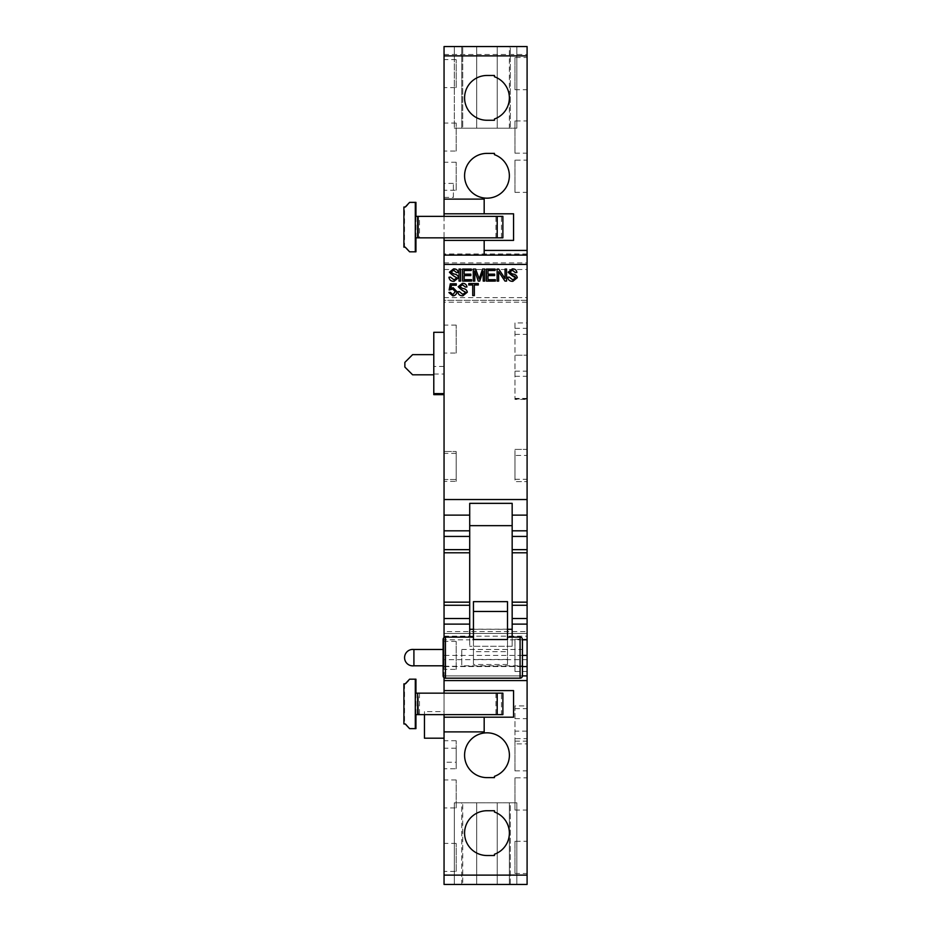 <?xml version="1.0" encoding="UTF-8"?>
<svg xmlns="http://www.w3.org/2000/svg" width="931" height="931" viewBox="0 0 931 931"><rect width="100%" height="100%" fill="white"/><g stroke="black" fill="none" stroke-linecap="round" stroke-linejoin="round"><path stroke-width="0.7" stroke-dasharray="4.66 3.49" d="M469.713 549.674L444.052 549.674M444.052 394.651L444.052 332.309L444.052 394.651M486.971 75.481A22.391 22.391 0 0 0 464.581 97.871A22.391 22.391 0 0 0 486.971 120.262L494.442 120.262L494.442 118.982A22.391 22.391 0 0 0 494.442 76.761L494.442 75.481L486.971 75.481M486.971 810.738A22.391 22.391 0 0 0 464.581 833.129A22.391 22.391 0 0 0 486.971 855.519L494.442 855.519L494.442 854.239A22.391 22.391 0 0 0 494.442 812.018L494.442 810.738L486.971 810.738M527.097 399.399L527.097 322.952L527.097 399.399L514.959 399.399L514.959 355.188L527.097 355.188L514.959 355.188L514.959 322.952L527.097 322.952M514.959 322.952L514.959 399.399M527.097 743.881L527.097 705.907L527.097 743.881L514.959 743.881L514.959 705.907L527.097 705.907M514.959 705.907L514.959 743.881M527.097 549.674L512.166 549.674M461.776 649.477L522.431 649.477L522.431 665.805L461.776 665.805L461.776 649.477L461.776 665.805M443.121 675.836L443.121 639.446M413.911 665.805L413.911 649.477M469.713 605.278L444.052 605.255L469.713 605.278M456.178 87.607L456.178 59.607L456.178 87.607L444.052 87.607L444.052 59.607L444.052 87.607M456.178 59.607L444.052 59.607M456.178 151.055L456.178 123.067L456.178 151.055L444.052 151.055L444.052 123.067L444.052 151.055M456.178 123.067L444.052 123.067M456.178 481.362L456.178 453.374L456.178 481.362L444.052 481.362L444.052 453.374L444.052 481.362M456.178 453.374L444.052 453.374M456.178 479.5L444.052 479.5L444.052 451.5L444.052 479.5L444.052 451.5L444.052 479.5L456.178 479.5L456.178 451.5L444.052 451.5L456.178 451.5L456.178 479.5M456.178 871.393L456.178 843.393L456.178 871.393L444.052 871.393L444.052 843.393L444.052 871.393M456.178 843.393L444.052 843.393M456.178 669.377L456.178 641.389L456.178 669.377L444.052 669.377L444.052 641.389L444.052 669.377M456.178 641.389L444.052 641.389M456.178 762.221L456.178 748.221L456.178 762.221L444.052 762.221L444.052 748.221L444.052 762.221M456.178 748.221L444.052 748.221M456.178 807.933L456.178 779.945L456.178 807.933L444.052 807.933L444.052 779.945L444.052 807.933M456.178 779.945L444.052 779.945M456.178 768.75L456.178 740.762L456.178 768.75L444.052 768.75L444.052 740.762L444.052 768.75M456.178 740.762L444.052 740.762M456.178 353.07L456.178 325.07L456.178 353.07L444.052 353.07L444.052 325.07L444.052 353.07M456.178 325.07L444.052 325.07M433.788 394.651L433.788 332.309M456.178 190.238L456.178 162.25L456.178 190.238L444.052 190.238L444.052 162.25L444.052 190.238M456.178 162.25L444.052 162.25M444.052 711.598L444.052 738.19L444.052 711.598L424.455 711.598L424.455 714.636M453.385 197.407L453.385 183.407L453.385 197.407L444.052 197.407L444.052 183.407L444.052 197.407M453.385 183.407L444.052 183.407M464.581 175.784A22.391 22.391 0 0 0 486.971 198.175A22.391 22.391 0 0 0 494.442 154.662L494.442 153.382L486.971 153.382A22.391 22.391 0 0 0 464.581 175.784M464.581 755.216A22.391 22.391 0 0 0 486.971 777.618L494.442 777.618L494.442 776.338A22.391 22.391 0 0 0 486.971 732.825A22.391 22.391 0 0 0 464.581 755.216M514.959 334.357L527.097 334.357M514.959 328.34L527.097 328.34M514.959 120.937L514.959 153.173L514.959 120.937L527.097 120.937L527.097 153.173L527.097 120.937M514.959 153.173L527.097 153.173M514.959 160.132L514.959 192.368L514.959 160.132L527.097 160.132L527.097 192.368L527.097 160.132M514.959 192.368L527.097 192.368M514.959 57.489L514.959 89.725L514.959 57.489L527.097 57.489L527.097 89.725L527.097 57.489M514.959 89.725L527.097 89.725M514.959 449.382L527.097 449.382L527.097 481.618L527.097 449.382L527.097 481.618L527.097 449.382L514.959 449.382L514.959 481.618L527.097 481.618L514.959 481.618L514.959 449.382M514.959 455.445L514.959 479.29L514.959 455.445L527.097 455.445L527.097 479.29L527.097 455.445M514.959 479.29L527.097 479.29M514.959 639.26L514.959 671.495L514.959 639.26L527.097 639.26L527.097 671.495L527.097 639.26M514.959 671.495L527.097 671.495M514.959 777.827L514.959 810.063L514.959 777.827L527.097 777.827L527.097 810.063L527.097 777.827M514.959 810.063L527.097 810.063M514.959 738.632L514.959 770.868L514.959 738.632L527.097 738.632L527.097 770.868L527.097 738.632M514.959 770.868L527.097 770.868M514.959 841.275L514.959 873.511L514.959 841.275L527.097 841.275L527.097 873.511L527.097 841.275M514.959 873.511L527.097 873.511M527.097 605.278L512.166 605.255L527.097 605.278M512.166 549.662L527.097 549.662M512.166 637.118L512.166 639.853L507.5 639.853L507.5 664.501L507.5 639.539M473.448 639.539L473.448 664.501L473.448 651.653L507.5 651.653M443.121 665.805L443.121 649.477L443.121 665.805M403.903 723.957L405.858 723.957L409.605 728.624M405.218 723.957L405.858 723.957M415.936 679.176L410.245 679.176L405.858 683.843L403.903 683.843M404.543 683.843L404.543 723.957M405.858 683.843L405.218 683.843M410.245 679.176L409.605 679.176M502.88 693.164L415.307 693.164M415.307 714.636L418.356 714.636L418.356 693.164M410.245 728.624L415.936 728.624M403.903 207.043L405.858 207.043L410.245 202.376L415.936 202.376M405.218 247.157L404.543 247.157L404.543 207.043M404.543 247.157L403.903 247.157M405.218 207.043L405.858 207.043M409.605 202.376L410.245 202.376M415.307 216.364L419.474 216.364L419.474 237.836L502.88 237.836M418.356 216.364L418.356 237.836L415.307 237.836M409.605 251.824L405.858 247.157M415.936 251.824L410.245 251.824M415.936 693.164L415.936 714.636M415.936 237.836L415.936 216.364M404.857 367.058L412.619 374.809L433.788 374.809L433.788 354.641L412.619 354.641L404.857 362.392L404.857 367.058M419.474 693.164L419.474 714.636L418.356 714.636M419.474 714.636L501.472 714.636L501.472 693.164M502.88 714.636L501.472 714.636M495.944 237.836L495.944 216.364L419.474 216.364M495.944 216.364L502.88 216.364M418.356 237.836L419.474 237.836M507.5 601.647L507.5 646.277L473.448 646.277L473.448 639.853L469.713 639.853L469.713 646.289L469.713 503.345M522.431 639.806L512.166 639.806L512.166 646.289L469.713 646.289M507.5 646.277L507.5 639.853M507.5 629.193L473.448 629.193L473.448 646.277M473.448 639.853L473.448 651.653M473.448 629.193L473.448 601.647M433.788 354.641L433.788 374.809M495.944 693.164L495.944 714.636M484.178 717.196L484.178 731.894L444.052 731.894M516.833 884.45L516.833 802.801L516.833 884.45L516.833 802.801L509.362 802.801L516.833 802.801L516.833 884.45L509.362 884.45L510.304 884.45L510.304 802.801L462.719 802.801L510.304 802.801L510.304 884.45L497.235 884.45L510.304 884.45M461.776 802.801L509.362 802.801L454.316 802.801L461.776 802.801L461.776 884.45L454.316 884.45L509.362 884.45L461.776 884.45L461.776 802.801M454.316 802.801L454.316 884.45L454.316 802.801M527.097 253.942L527.097 297.617L444.052 297.617L444.052 46.55L527.097 46.55L527.097 253.942L444.052 253.942M462.719 128.199L510.304 128.199L462.719 128.199L462.719 46.55L462.719 128.199M509.362 46.55L454.316 46.55L509.362 46.55L509.362 128.199L516.833 128.199L461.776 128.199L509.362 128.199L509.362 46.55M454.316 128.199L461.776 128.199L461.776 46.55L461.776 128.199L454.316 128.199L454.316 46.55L454.316 128.199M444.052 199.106L484.178 199.106L484.178 213.804M472.739 295.581L472.715 284.979L468.77 284.991L468.77 283.559L478.301 283.548L478.301 284.979L474.321 284.979L474.345 295.581L472.739 295.581M453.129 287.691L456.865 291.578C456.714 294.196 455.352 295.627 452.769 295.883L448.893 292.52L450.441 292.404L452.769 294.661L455.282 291.717L452.722 289.006L449.149 289.995L450.313 283.815L456.283 283.804L456.283 285.223L451.488 285.235L450.848 288.447M505.068 278.509L505.056 269.071L506.569 269.059L506.592 281.092L504.963 281.092L498.62 271.666L498.644 281.104L497.131 281.115L497.107 269.082L498.737 269.082L505.068 278.509M483.154 271.026L479.709 281.104L478.278 281.104L474.775 270.874L474.787 281.104L473.285 281.115L473.262 269.082L475.636 269.071L479.058 279.37L482.584 269.059L484.69 269.059L484.714 281.092L483.212 281.092L483.154 271.026M459.041 281.115L459.018 269.082L460.624 269.082L460.647 281.104L459.041 281.115M456.993 277.822C454.037 276.414 451.512 274.54 449.417 272.201L453.63 268.873M458.529 277.694L454.084 281.313C451.128 281.406 449.417 280.056 448.951 277.24L450.453 277.112M458.145 272.469L456.621 272.597L453.688 270.293L450.918 272.096L453.804 274.017M464.185 275.611L464.197 279.684L471.586 279.672L471.586 281.092L462.602 281.115L462.579 269.082L471.295 269.071L471.295 270.49L464.173 270.502L464.185 274.18L470.842 274.168L470.842 275.599L464.185 275.611M487.984 275.611L487.995 279.684L495.385 279.672L495.385 281.092L486.401 281.115L486.389 269.082L495.094 269.071L495.094 270.49L487.984 270.502L487.984 274.18L494.64 274.168L494.64 275.599L487.984 275.611M514.622 276.263L508.175 272.201M507.709 277.24L509.222 277.112L512.772 279.87L515.762 277.822M516.903 272.469L515.378 272.597L512.457 270.293L509.688 272.096M467.339 292.183L462.893 295.79C459.937 295.895 458.227 294.545 457.749 291.729L459.262 291.589L462.823 294.359L465.803 292.299C462.847 290.903 460.321 289.029 458.215 286.69L462.428 283.35M466.955 286.957L465.43 287.074L462.498 284.781L459.728 286.573L462.602 288.494M512.166 503.345L512.166 646.289M473.448 629.286L507.5 629.286M424.455 738.19L424.455 711.598M444.052 717.196L513.563 717.196L513.563 690.604L444.052 690.604M476.707 884.45L497.235 884.45L462.719 884.45L462.719 802.801L462.719 884.45L476.707 884.45L476.707 802.801L476.707 884.45M444.052 875.117L444.052 884.45L527.097 884.45L527.097 875.117L444.052 875.117L444.052 633.452L527.097 633.452L444.052 633.452L444.052 302.214L527.097 302.214L527.097 300.341L444.052 300.341L444.052 302.214M444.052 666.247L527.097 666.247L527.097 659.648L444.052 659.648M444.052 636.187L527.097 636.187L527.097 631.59L444.052 631.59M444.052 297.617L444.052 300.341L527.097 300.341L527.097 297.617M497.235 46.55L497.235 128.199L497.235 46.55L476.707 46.55L510.304 46.55L510.304 128.199L510.304 46.55M516.833 46.55L516.833 128.199L516.833 46.55M444.052 240.396L513.563 240.396L513.563 213.804L444.052 213.804M501.472 237.836L501.472 216.364M527.097 255.094L484.178 255.094L484.178 240.396M484.178 255.094L444.052 255.094M444.052 637.584L444.052 639.806L469.713 639.853L469.713 637.118M444.052 639.806L444.052 675.906L522.431 675.906L444.052 675.906L444.052 677.698M527.097 666.247L527.097 875.117M527.097 636.187L527.097 659.648M527.097 302.214L527.097 631.59M444.052 693.164L444.052 714.636M444.052 216.364L444.052 237.836M469.713 549.662L444.052 549.662M514.959 398.957L527.097 398.957M514.959 741.146L527.097 741.146M520.092 637.118L520.092 678.175M445.449 678.175L445.449 637.118M444.052 366.453L433.788 366.453M527.097 731.149L514.959 731.149M507.5 664.501L473.448 664.501M509.362 802.801L509.362 884.45L509.362 802.801M444.052 262.891L527.097 262.891M527.097 255.315L444.052 255.315M507.5 659.439L473.448 659.439M514.959 708.654L527.097 708.654M514.959 718.639L527.097 718.639M527.097 398.41L514.959 398.41M514.959 371.155L527.097 371.155M514.959 376.299L527.097 376.299M497.235 802.801L497.235 884.45L497.235 802.801M444.052 269.49L527.097 269.49M444.052 54.498L527.097 54.498M476.707 128.199L476.707 46.55L476.707 128.199M522.431 655.401L444.052 655.401M522.431 666.573L444.052 666.573M433.788 374.041L444.052 374.041M433.788 393.394L444.052 393.394"/><path stroke-width="1.4" d="M444.052 394.651L433.788 394.651L433.788 393.638L444.052 393.638M484.178 255.094L484.178 250.427L527.097 250.427L527.097 46.55L444.052 46.55L444.052 213.804L513.563 213.804L513.563 240.396L444.052 240.396L444.052 602.159L469.713 602.159L469.713 605.278L444.052 605.278L444.052 637.584M444.052 602.159L444.052 605.278M464.581 97.871A22.391 22.391 0 0 1 486.971 75.481L494.442 75.481L494.442 76.761A22.391 22.391 0 0 1 494.442 118.982L494.442 120.262L486.971 120.262A22.391 22.391 0 0 1 464.581 97.871M464.581 833.129A22.391 22.391 0 0 1 486.971 810.738L494.442 810.738L494.442 812.018A22.391 22.391 0 0 1 494.442 854.239L494.442 855.519L486.971 855.519A22.391 22.391 0 0 1 464.581 833.129M527.097 605.278L512.166 605.278L512.166 602.159L527.097 602.159L527.097 618.51L512.166 618.51L512.166 637.118M412.817 649.407A8.239 8.239 0 0 0 404.578 657.647A8.239 8.239 0 0 0 413.911 665.805L413.911 649.477A8.239 8.239 0 0 0 412.817 649.407M522.431 639.446L522.431 675.836A2.328 2.328 0 0 1 520.092 678.175L520.092 637.118A2.328 2.328 0 0 1 522.431 639.446L522.431 675.836M445.449 637.118L445.449 678.175A2.328 2.328 0 0 1 443.121 675.836L443.121 639.446A2.328 2.328 0 0 1 445.449 637.118L473.448 637.118M433.788 393.638L433.788 332.309L444.052 332.309M424.455 714.636L424.455 738.19L444.052 738.19M444.052 549.651L469.713 549.651L469.713 552.781L444.052 552.781M509.362 175.784A22.391 22.391 0 0 1 486.971 198.175A22.391 22.391 0 0 1 464.581 175.784A22.391 22.391 0 0 1 486.971 153.382L494.442 153.382L494.442 154.662A22.391 22.391 0 0 1 509.362 175.784M486.971 777.618A22.391 22.391 0 0 1 464.581 755.216A22.391 22.391 0 0 1 486.971 732.825A22.391 22.391 0 0 1 494.442 776.338L494.442 777.618L486.971 777.618M527.097 552.781L512.166 552.781L512.166 549.651L527.097 549.651L527.097 602.159M445.449 678.175L520.092 678.175M507.5 637.118L520.092 637.118M507.5 611.469L507.5 639.539L473.448 639.539L473.448 601.647L507.5 601.647L507.5 611.469L473.448 611.469M443.121 649.477L413.911 649.477M443.121 665.805L413.911 665.805M415.307 679.176L415.307 693.164L417.612 693.164L417.612 714.636L415.307 714.636L415.307 728.624L409.605 728.624L405.218 723.957L403.903 723.957L403.903 683.843L405.218 683.843L409.605 679.176L415.936 679.176L415.936 693.164M415.307 728.624L415.936 728.624L415.936 714.636M403.903 207.043L403.903 247.157L405.218 247.157L409.605 251.824L415.307 251.824L415.307 237.836L417.612 237.836L417.612 216.364L415.307 216.364L415.307 202.376L409.605 202.376L405.218 207.043L403.903 207.043M415.936 216.364L415.936 202.376L415.307 202.376M415.936 237.836L415.936 251.824L415.307 251.824M522.431 665.805L522.431 649.477M415.307 714.636L415.307 693.164M415.307 216.364L415.307 237.836M433.788 354.641L412.619 354.641L404.857 362.392L404.857 367.058L412.619 374.809L433.788 374.809M417.612 693.164L418.1 714.636L502.88 714.636L502.88 693.164L418.1 693.164M418.1 216.364L418.1 237.836L502.88 237.836L502.88 216.364L417.612 216.364M512.166 530.81L512.166 536.431L527.097 536.431L527.097 515.122L512.166 515.122L512.166 530.81L527.097 530.81M522.431 639.806L527.097 639.806L527.097 618.51M444.052 680.573L444.052 690.604L513.563 690.604L513.563 717.196L444.052 717.196L444.052 884.45L527.097 884.45L527.097 680.573L444.052 680.573L444.052 677.698M509.362 884.45L516.833 884.45M450.848 288.447L453.129 287.691L456.865 291.578C456.714 294.196 455.352 295.627 452.769 295.883L448.893 292.52L450.441 292.404L452.769 294.661L455.282 291.717L452.722 289.006L449.149 289.995L450.313 283.815L456.283 283.804L456.283 285.223L451.488 285.235L450.848 288.447L453.129 287.691M479.721 277.438L482.584 269.059L484.69 269.059L484.714 281.092L483.212 281.092L483.154 271.026L479.709 281.104L478.278 281.104L474.775 270.874L474.787 281.104L473.285 281.115L473.262 269.082L475.636 269.071L479.244 278.881M450.918 272.096L453.804 274.017C456.423 274.156 458.005 275.39 458.529 277.694L454.084 281.313C451.128 281.406 449.417 280.056 448.951 277.24L450.453 277.112L454.014 279.87L456.993 277.822C454.037 276.414 451.512 274.54 449.417 272.201L453.63 268.873C456.225 268.815 457.738 270.013 458.145 272.469L456.621 272.597L453.688 270.293L450.918 272.096L451.093 272.83M515.762 277.822C512.795 276.414 510.269 274.54 508.175 272.201L512.387 268.873C514.983 268.815 516.496 270.013 516.903 272.469L515.378 272.597L512.457 270.293L509.688 272.096L512.562 274.017C515.18 274.156 516.763 275.39 517.299 277.694L512.841 281.313C509.885 281.406 508.175 280.056 507.709 277.24L509.222 277.112L512.772 279.87L515.762 277.822L514.622 276.263M509.839 271.387L509.688 272.096L512.562 274.017C515.18 274.156 516.763 275.39 517.299 277.694L512.841 281.313C509.885 281.406 508.175 280.056 507.709 277.24M462.602 288.494C465.232 288.633 466.803 289.867 467.339 292.183L462.893 295.79C459.926 295.895 458.215 294.533 457.749 291.729L459.262 291.589L462.823 294.359L465.803 292.299C462.847 290.891 460.321 289.029 458.215 286.69L462.428 283.35C465.035 283.292 466.536 284.49 466.955 286.957L465.43 287.074L462.498 284.781L459.728 286.573L462.602 288.494C465.232 288.633 466.803 289.867 467.339 292.183M512.166 618.51L512.166 605.278M512.166 552.781L512.166 602.159M512.166 549.651L512.166 536.431M444.052 530.81L469.713 530.81L469.713 503.345L512.166 503.345L512.166 515.122M469.713 629.286L473.448 629.286M507.5 629.286L512.166 629.286M512.166 525.654L469.713 525.654M527.097 536.431L527.097 549.651M484.178 717.196L484.178 731.894L444.052 731.894M462.719 46.55L476.707 46.55L462.719 46.55M510.304 46.55L497.235 46.55M444.052 199.106L484.178 199.106L484.178 213.804M527.097 250.427L527.097 264.427L444.052 264.427M484.178 240.396L484.178 250.427M472.715 284.979L468.77 284.991L468.77 283.559L478.301 283.548L478.301 284.979L474.321 284.979L474.345 295.581L472.739 295.581L472.715 284.979M505.033 278.509L505.056 269.071L506.569 269.059L506.592 281.092L504.963 281.092L498.62 271.666L498.644 281.104L497.131 281.115L497.107 269.082L498.737 269.082L505.033 278.509M460.647 281.104L459.041 281.115L459.018 269.082L460.624 269.082L460.647 281.104M444.052 255.094L527.097 255.094M453.63 268.873C456.225 268.815 457.738 270.013 458.145 272.469M453.804 274.017C456.423 274.156 458.005 275.39 458.529 277.694M450.453 277.112L454.014 279.87L456.993 277.822M470.842 275.599L464.185 275.611L464.197 279.684L471.586 279.672L471.586 281.092L462.602 281.115L462.579 269.082L471.295 269.071L471.295 270.49L464.173 270.502L464.185 274.18L470.842 274.168L470.842 275.599M494.64 275.599L487.984 275.611L487.995 279.684L495.385 279.672L495.385 281.092L486.401 281.115L486.389 269.082L495.094 269.071L495.094 270.49L487.984 270.502L487.984 274.18L494.64 274.168L494.64 275.599M508.175 272.201L512.387 268.873C514.983 268.815 516.496 270.013 516.903 272.469M462.428 283.35C465.035 283.292 466.536 284.49 466.955 286.957M469.713 530.81L469.713 549.651M469.713 605.278L469.713 624.119L444.052 624.119M469.713 637.118L469.713 624.119M469.713 602.159L469.713 552.781M527.097 639.806L527.097 666.573L522.431 666.573M527.097 666.573L527.097 675.906L522.431 675.906L527.097 675.906L527.097 680.573M444.052 499.54L527.097 499.54L527.097 264.427M527.097 499.54L527.097 515.122M444.052 690.604L444.052 693.164M444.052 714.636L444.052 717.196M444.052 213.804L444.052 216.364M444.052 237.836L444.052 240.396M527.097 624.119L512.166 624.119M497.212 714.636L497.212 693.164M497.212 216.364L497.212 237.836M444.052 875.117L527.097 875.117M527.097 55.883L444.052 55.883M444.052 536.431L469.713 536.431M469.713 618.51L444.052 618.51M527.097 655.401L522.431 655.401M469.713 515.122L444.052 515.122"/></g></svg>
